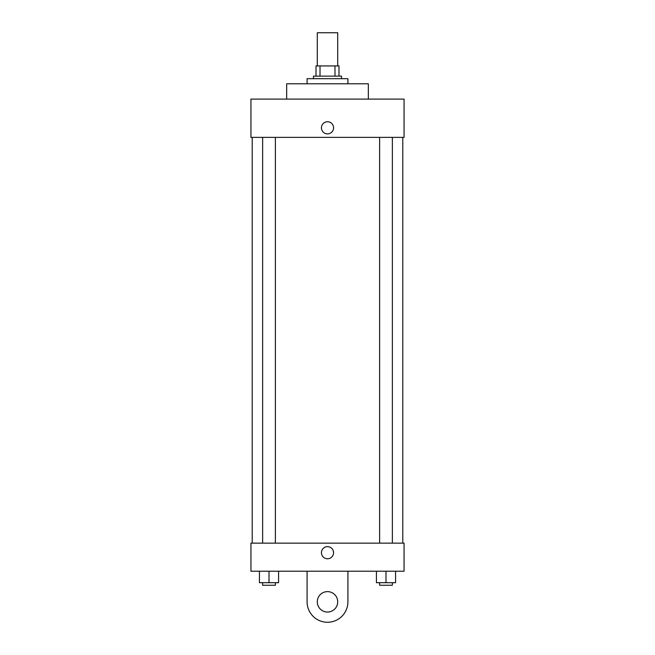 <?xml version="1.0" encoding="UTF-8"?>
<svg xmlns="http://www.w3.org/2000/svg" width="655" height="655" viewBox="0 0 655 655"><rect width="100%" height="100%" fill="white"/><g stroke="black" fill="none" stroke-linecap="round" stroke-linejoin="round"><path stroke-width="0.98" d="M337.71 65.926L337.71 32.75L317.29 32.75L317.29 65.926M320.017 76.136L320.017 65.926L316.013 65.926L316.013 76.136L316.013 65.926M320.017 65.926L338.987 65.926L338.987 76.136M334.983 76.136L334.983 65.926M313.467 78.682L313.467 76.136L341.533 76.136L341.533 78.682M347.92 83.791L347.92 78.682L307.08 78.682L307.08 83.791M368.331 99.102L368.331 83.791L286.669 83.791L286.669 99.102M250.939 99.102L404.061 99.102L404.061 137.378L250.939 137.378L250.939 99.102M321.441 127.815A6.059 6.059 0 0 1 330.529 122.559A6.059 6.059 0 0 1 330.529 133.063A6.059 6.059 0 0 1 321.441 127.815M252.216 543.142L252.216 137.378M379.613 137.378L379.613 543.142M262.63 543.142L262.63 137.378M250.939 543.142L404.061 543.142L404.061 571.209L250.939 571.209L250.939 543.142L404.061 543.142M376.42 571.209L376.42 582.696L395.563 582.696L395.563 571.209L395.563 582.696M385.991 582.696L385.991 571.209M392.37 582.696L392.37 585.251L379.613 585.251L379.613 582.696M259.437 571.209L259.437 582.696L278.58 582.696L278.58 571.209L278.58 582.696M269.008 582.696L269.008 571.209M275.387 582.696L275.387 585.251L262.63 585.251L262.63 582.696M321.441 552.705A6.059 6.059 0 0 1 330.529 547.457A6.059 6.059 0 0 1 330.529 557.954A6.059 6.059 0 0 1 321.441 552.705M347.92 571.209L347.92 601.83A20.42 20.42 0 0 1 327.5 622.25A20.42 20.42 0 0 1 307.08 601.83L307.08 571.209M327.5 612.04A10.21 10.21 0 0 1 318.657 596.73A10.21 10.21 0 0 1 336.342 596.73A10.21 10.21 0 0 1 327.5 612.04M402.784 543.142L402.784 137.378M392.37 137.378L392.37 543.142M275.387 543.142L275.387 137.378"/></g></svg>
